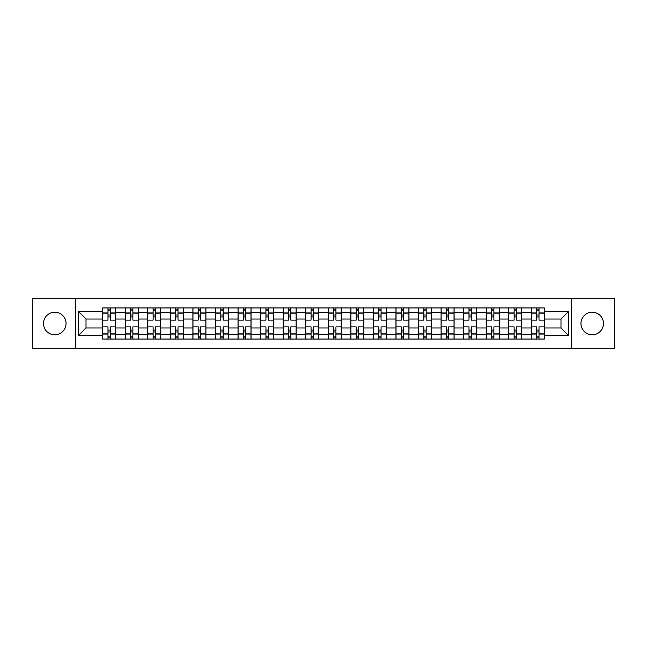 <?xml version="1.0" encoding="UTF-8"?>
<svg xmlns="http://www.w3.org/2000/svg" width="647" height="647" viewBox="0 0 647 647"><rect width="100%" height="100%" fill="white"/><g stroke="black" fill="none" stroke-linecap="round" stroke-linejoin="round"><path stroke-width="0.97" d="M592.231 312.218A11.282 11.282 0 0 0 580.949 323.5A11.282 11.282 0 0 0 592.231 334.782A11.282 11.282 0 0 0 603.514 323.5A11.282 11.282 0 0 0 592.231 312.218M54.769 312.218A11.282 11.282 0 0 0 43.486 323.5A11.282 11.282 0 0 0 54.769 334.782A11.282 11.282 0 0 0 66.051 323.5A11.282 11.282 0 0 0 54.769 312.218M571.552 348.304L614.65 348.304L614.65 298.696L32.35 298.696L32.35 348.304L571.552 348.304L571.552 298.696M125.203 339.052L125.203 312.364L115.659 312.364L115.659 339.052M115.659 312.364L115.659 307.948M125.203 312.364L125.203 307.948M138.223 307.948L138.223 339.052M147.767 339.052L147.767 307.948M160.788 307.948L160.788 339.052M170.331 339.052L170.331 307.948M183.352 307.948L183.352 339.052M192.895 339.052L192.895 307.948M205.916 307.948L205.916 339.052M215.459 339.052L215.459 307.948M228.472 307.948L228.472 339.052M238.023 339.052L238.023 307.948M251.036 307.948L251.036 339.052M260.587 339.052L260.587 307.948M273.6 307.948L273.6 339.052M283.143 339.052L283.143 307.948M296.164 307.948L296.164 339.052M305.707 339.052L305.707 307.948M318.728 307.948L318.728 339.052M328.272 339.052L328.272 307.948M341.292 307.948L341.292 339.052M350.836 339.052L350.836 307.948M363.857 307.948L363.857 339.052M373.4 339.052L373.4 307.948M386.413 307.948L386.413 339.052M395.964 339.052L395.964 307.948M408.977 307.948L408.977 339.052M418.528 339.052L418.528 307.948M431.541 307.948L431.541 339.052M441.084 339.052L441.084 307.948M454.105 307.948L454.105 339.052M463.648 339.052L463.648 307.948M476.669 307.948L476.669 339.052M486.212 339.052L486.212 307.948M499.233 307.948L499.233 339.052M508.777 339.052L508.777 307.948M521.797 307.948L521.797 339.052M531.341 339.052L531.341 307.948M531.341 327.98L521.797 327.98M508.777 327.98L499.233 327.98M486.212 327.98L476.669 327.98M463.648 327.98L454.105 327.98M441.084 327.98L431.541 327.98M418.528 327.98L408.977 327.98M395.964 327.98L386.413 327.98M373.4 327.98L363.857 327.98M350.836 327.98L341.292 327.98M328.272 327.98L318.728 327.98M305.707 327.98L296.164 327.98M283.143 327.98L273.6 327.98M260.587 327.98L251.036 327.98M238.023 327.98L228.472 327.98M215.459 327.98L205.916 327.98M192.895 327.98L183.352 327.98M170.331 327.98L160.788 327.98M147.767 327.98L138.223 327.98M125.203 327.98L115.659 327.98M531.341 319.02L521.797 319.02M508.777 319.02L499.233 319.02M486.212 319.02L476.669 319.02M463.648 319.02L454.105 319.02M441.084 319.02L431.541 319.02M418.528 319.02L408.977 319.02M395.964 319.02L386.413 319.02M373.4 319.02L363.857 319.02M350.836 319.02L341.292 319.02M328.272 319.02L318.728 319.02M305.707 319.02L296.164 319.02M283.143 319.02L273.6 319.02M260.587 319.02L251.036 319.02M238.023 319.02L228.472 319.02M215.459 319.02L205.916 319.02M192.895 319.02L183.352 319.02M170.331 319.02L160.788 319.02M147.767 319.02L138.223 319.02M125.203 319.02L115.659 319.02M86.011 327.98L102.647 327.98L102.647 319.02L86.011 319.02L86.011 327.98L78.344 335.647L78.344 311.353L102.647 311.353L102.647 319.02M544.353 319.02L544.353 327.98L560.989 327.98L560.989 319.02L544.353 319.02L544.353 307.948L102.647 307.948L102.647 311.353M544.353 311.353L568.656 311.353L568.656 335.647L544.353 335.647L544.353 327.98M102.647 327.98L102.647 339.052L544.353 339.052L544.353 335.647M102.647 335.647L78.344 335.647M75.448 348.304L75.448 298.696M110.305 336.877L107.992 336.877M107.992 310.123L110.305 310.123M132.87 336.877L130.557 336.877M130.557 310.123L132.87 310.123M155.434 336.877L153.121 336.877M153.121 310.123L155.434 310.123M177.998 336.877L175.685 336.877M175.685 310.123L177.998 310.123M200.562 336.877L198.249 336.877M198.249 310.123L200.562 310.123M223.126 336.877L220.813 336.877M220.813 310.123L223.126 310.123M245.69 336.877L243.369 336.877M243.369 310.123L245.69 310.123M268.246 336.877L265.933 336.877M265.933 310.123L268.246 310.123M290.81 336.877L288.497 336.877M288.497 310.123L290.81 310.123M313.374 336.877L311.061 336.877M311.061 310.123L313.374 310.123M335.939 336.877L333.626 336.877M333.626 310.123L335.939 310.123M358.503 336.877L356.19 336.877M356.19 310.123L358.503 310.123M381.067 336.877L378.754 336.877M378.754 310.123L381.067 310.123M403.631 336.877L401.31 336.877M401.31 310.123L403.631 310.123M426.187 336.877L423.874 336.877M423.874 310.123L426.187 310.123M448.751 336.877L446.438 336.877M446.438 310.123L448.751 310.123M471.315 336.877L469.002 336.877M469.002 310.123L471.315 310.123M493.879 336.877L491.566 336.877M491.566 310.123L493.879 310.123M516.443 336.877L514.13 336.877M514.13 310.123L516.443 310.123M539.008 336.877L536.695 336.877M536.695 310.123L539.008 310.123M78.344 311.353L86.011 319.02M560.989 327.98L568.656 335.647M560.989 319.02L568.656 311.353M115.587 339.052L115.587 320.103L110.305 320.103L110.305 307.948M107.992 307.948L107.992 320.103L102.711 320.103L102.711 307.948M115.587 320.103L115.587 307.948M102.711 339.052L102.711 326.897L107.992 326.897L107.992 339.052M110.305 339.052L110.305 326.897L115.587 326.897M107.992 316.917L110.305 316.917M102.711 326.897L102.711 320.103M110.305 330.083L107.992 330.083M110.305 337.168L107.992 337.168M107.992 331.96L110.305 331.96M110.305 315.04L107.992 315.04M107.992 309.832L110.305 309.832M138.151 339.052L138.151 320.103L132.87 320.103L132.87 307.948M130.557 307.948L130.557 320.103L125.275 320.103L125.275 307.948M138.151 320.103L138.151 307.948M125.275 339.052L125.275 326.897L130.557 326.897L130.557 339.052M132.87 339.052L132.87 326.897L138.151 326.897M130.557 316.917L132.87 316.917M125.275 326.897L125.275 320.103M132.87 330.083L130.557 330.083M132.87 337.168L130.557 337.168M130.557 331.96L132.87 331.96M132.87 315.04L130.557 315.04M130.557 309.832L132.87 309.832M160.715 339.052L160.715 320.103L155.434 320.103L155.434 307.948M153.121 307.948L153.121 320.103L147.84 320.103L147.84 307.948M160.715 320.103L160.715 307.948M147.84 339.052L147.84 326.897L153.121 326.897L153.121 339.052M155.434 339.052L155.434 326.897L160.715 326.897M153.121 316.917L155.434 316.917M147.84 326.897L147.84 320.103M155.434 330.083L153.121 330.083M155.434 337.168L153.121 337.168M153.121 331.96L155.434 331.96M155.434 315.04L153.121 315.04M153.121 309.832L155.434 309.832M183.279 339.052L183.279 320.103L177.998 320.103L177.998 307.948M175.685 307.948L175.685 320.103L170.404 320.103L170.404 307.948M183.279 320.103L183.279 307.948M170.404 339.052L170.404 326.897L175.685 326.897L175.685 339.052M177.998 339.052L177.998 326.897L183.279 326.897M175.685 316.917L177.998 316.917M170.404 326.897L170.404 320.103M177.998 330.083L175.685 330.083M177.998 337.168L175.685 337.168M175.685 331.96L177.998 331.96M177.998 315.04L175.685 315.04M175.685 309.832L177.998 309.832M205.843 339.052L205.843 320.103L200.562 320.103L200.562 307.948M198.249 307.948L198.249 320.103L192.968 320.103L192.968 307.948M205.843 320.103L205.843 307.948M192.968 339.052L192.968 326.897L198.249 326.897L198.249 339.052M200.562 339.052L200.562 326.897L205.843 326.897M198.249 316.917L200.562 316.917M192.968 326.897L192.968 320.103M200.562 330.083L198.249 330.083M200.562 337.168L198.249 337.168M198.249 331.96L200.562 331.96M200.562 315.04L198.249 315.04M198.249 309.832L200.562 309.832M228.399 339.052L228.399 320.103L223.126 320.103L223.126 307.948M220.813 307.948L220.813 320.103L215.532 320.103L215.532 307.948M228.399 320.103L228.399 307.948M215.532 339.052L215.532 326.897L220.813 326.897L220.813 339.052M223.126 339.052L223.126 326.897L228.399 326.897M220.813 316.917L223.126 316.917M215.532 326.897L215.532 320.103M223.126 330.083L220.813 330.083M223.126 337.168L220.813 337.168M220.813 331.96L223.126 331.96M223.126 315.04L220.813 315.04M220.813 309.832L223.126 309.832M250.963 339.052L250.963 320.103L245.69 320.103L245.69 307.948M243.369 307.948L243.369 320.103L238.096 320.103L238.096 307.948M250.963 320.103L250.963 307.948M238.096 339.052L238.096 326.897L243.369 326.897L243.369 339.052M245.69 339.052L245.69 326.897L250.963 326.897M243.369 316.917L245.69 316.917M238.096 326.897L238.096 320.103M245.69 330.083L243.369 330.083M245.69 337.168L243.369 337.168M243.369 331.96L245.69 331.96M245.69 315.04L243.369 315.04M243.369 309.832L245.69 309.832M273.527 339.052L273.527 320.103L268.246 320.103L268.246 307.948M265.933 307.948L265.933 320.103L260.66 320.103L260.66 307.948M273.527 320.103L273.527 307.948M260.66 339.052L260.66 326.897L265.933 326.897L265.933 339.052M268.246 339.052L268.246 326.897L273.527 326.897M265.933 316.917L268.246 316.917M260.66 326.897L260.66 320.103M268.246 330.083L265.933 330.083M268.246 337.168L265.933 337.168M265.933 331.96L268.246 331.96M268.246 315.04L265.933 315.04M265.933 309.832L268.246 309.832M296.091 339.052L296.091 320.103L290.81 320.103L290.81 307.948M288.497 307.948L288.497 320.103L283.216 320.103L283.216 307.948M296.091 320.103L296.091 307.948M283.216 339.052L283.216 326.897L288.497 326.897L288.497 339.052M290.81 339.052L290.81 326.897L296.091 326.897M288.497 316.917L290.81 316.917M283.216 326.897L283.216 320.103M290.81 330.083L288.497 330.083M290.81 337.168L288.497 337.168M288.497 331.96L290.81 331.96M290.81 315.04L288.497 315.04M288.497 309.832L290.81 309.832M318.656 339.052L318.656 320.103L313.374 320.103L313.374 307.948M311.061 307.948L311.061 320.103L305.78 320.103L305.78 307.948M318.656 320.103L318.656 307.948M305.78 339.052L305.78 326.897L311.061 326.897L311.061 339.052M313.374 339.052L313.374 326.897L318.656 326.897M311.061 316.917L313.374 316.917M305.78 326.897L305.78 320.103M313.374 330.083L311.061 330.083M313.374 337.168L311.061 337.168M311.061 331.96L313.374 331.96M313.374 315.04L311.061 315.04M311.061 309.832L313.374 309.832M341.22 339.052L341.22 320.103L335.939 320.103L335.939 307.948M333.626 307.948L333.626 320.103L328.344 320.103L328.344 307.948M341.22 320.103L341.22 307.948M328.344 339.052L328.344 326.897L333.626 326.897L333.626 339.052M335.939 339.052L335.939 326.897L341.22 326.897M333.626 316.917L335.939 316.917M328.344 326.897L328.344 320.103M335.939 330.083L333.626 330.083M335.939 337.168L333.626 337.168M333.626 331.96L335.939 331.96M335.939 315.04L333.626 315.04M333.626 309.832L335.939 309.832M363.784 339.052L363.784 320.103L358.503 320.103L358.503 307.948M356.19 307.948L356.19 320.103L350.909 320.103L350.909 307.948M363.784 320.103L363.784 307.948M350.909 339.052L350.909 326.897L356.19 326.897L356.19 339.052M358.503 339.052L358.503 326.897L363.784 326.897M356.19 316.917L358.503 316.917M350.909 326.897L350.909 320.103M358.503 330.083L356.19 330.083M358.503 337.168L356.19 337.168M356.19 331.96L358.503 331.96M358.503 315.04L356.19 315.04M356.19 309.832L358.503 309.832M386.34 339.052L386.34 320.103L381.067 320.103L381.067 307.948M378.754 307.948L378.754 320.103L373.473 320.103L373.473 307.948M386.34 320.103L386.34 307.948M373.473 339.052L373.473 326.897L378.754 326.897L378.754 339.052M381.067 339.052L381.067 326.897L386.34 326.897M378.754 316.917L381.067 316.917M373.473 326.897L373.473 320.103M381.067 330.083L378.754 330.083M381.067 337.168L378.754 337.168M378.754 331.96L381.067 331.96M381.067 315.04L378.754 315.04M378.754 309.832L381.067 309.832M408.904 339.052L408.904 320.103L403.631 320.103L403.631 307.948M401.31 307.948L401.31 320.103L396.037 320.103L396.037 307.948M408.904 320.103L408.904 307.948M396.037 339.052L396.037 326.897L401.31 326.897L401.31 339.052M403.631 339.052L403.631 326.897L408.904 326.897M401.31 316.917L403.631 316.917M396.037 326.897L396.037 320.103M403.631 330.083L401.31 330.083M403.631 337.168L401.31 337.168M401.31 331.96L403.631 331.96M403.631 315.04L401.31 315.04M401.31 309.832L403.631 309.832M431.468 339.052L431.468 320.103L426.187 320.103L426.187 307.948M423.874 307.948L423.874 320.103L418.601 320.103L418.601 307.948M431.468 320.103L431.468 307.948M418.601 339.052L418.601 326.897L423.874 326.897L423.874 339.052M426.187 339.052L426.187 326.897L431.468 326.897M423.874 316.917L426.187 316.917M418.601 326.897L418.601 320.103M426.187 330.083L423.874 330.083M426.187 337.168L423.874 337.168M423.874 331.96L426.187 331.96M426.187 315.04L423.874 315.04M423.874 309.832L426.187 309.832M454.032 339.052L454.032 320.103L448.751 320.103L448.751 307.948M446.438 307.948L446.438 320.103L441.157 320.103L441.157 307.948M454.032 320.103L454.032 307.948M441.157 339.052L441.157 326.897L446.438 326.897L446.438 339.052M448.751 339.052L448.751 326.897L454.032 326.897M446.438 316.917L448.751 316.917M441.157 326.897L441.157 320.103M448.751 330.083L446.438 330.083M448.751 337.168L446.438 337.168M446.438 331.96L448.751 331.96M448.751 315.04L446.438 315.04M446.438 309.832L448.751 309.832M476.596 339.052L476.596 320.103L471.315 320.103L471.315 307.948M469.002 307.948L469.002 320.103L463.721 320.103L463.721 307.948M476.596 320.103L476.596 307.948M463.721 339.052L463.721 326.897L469.002 326.897L469.002 339.052M471.315 339.052L471.315 326.897L476.596 326.897M469.002 316.917L471.315 316.917M463.721 326.897L463.721 320.103M471.315 330.083L469.002 330.083M471.315 337.168L469.002 337.168M469.002 331.96L471.315 331.96M471.315 315.04L469.002 315.04M469.002 309.832L471.315 309.832M499.161 339.052L499.161 320.103L493.879 320.103L493.879 307.948M491.566 307.948L491.566 320.103L486.285 320.103L486.285 307.948M499.161 320.103L499.161 307.948M486.285 339.052L486.285 326.897L491.566 326.897L491.566 339.052M493.879 339.052L493.879 326.897L499.161 326.897M491.566 316.917L493.879 316.917M486.285 326.897L486.285 320.103M493.879 330.083L491.566 330.083M493.879 337.168L491.566 337.168M491.566 331.96L493.879 331.96M493.879 315.04L491.566 315.04M491.566 309.832L493.879 309.832M521.725 339.052L521.725 320.103L516.443 320.103L516.443 307.948M514.13 307.948L514.13 320.103L508.849 320.103L508.849 307.948M521.725 320.103L521.725 307.948M508.849 339.052L508.849 326.897L514.13 326.897L514.13 339.052M516.443 339.052L516.443 326.897L521.725 326.897M514.13 316.917L516.443 316.917M508.849 326.897L508.849 320.103M516.443 330.083L514.13 330.083M516.443 337.168L514.13 337.168M514.13 331.96L516.443 331.96M516.443 315.04L514.13 315.04M514.13 309.832L516.443 309.832M544.289 339.052L544.289 320.103L539.008 320.103L539.008 307.948M536.695 307.948L536.695 320.103L531.413 320.103L531.413 307.948M544.289 320.103L544.289 307.948M531.413 339.052L531.413 326.897L536.695 326.897L536.695 339.052M539.008 339.052L539.008 326.897L544.289 326.897M536.695 316.917L539.008 316.917M531.413 326.897L531.413 320.103M539.008 330.083L536.695 330.083M539.008 337.168L536.695 337.168M536.695 331.96L539.008 331.96M539.008 315.04L536.695 315.04M536.695 309.832L539.008 309.832M508.777 312.364L499.233 312.364M486.212 312.364L476.669 312.364M463.648 312.364L454.105 312.364M441.084 312.364L431.541 312.364M418.528 312.364L408.977 312.364M395.964 312.364L386.413 312.364M373.4 312.364L363.857 312.364M350.836 312.364L341.292 312.364M328.272 312.364L318.728 312.364M305.707 312.364L296.164 312.364M283.143 312.364L273.6 312.364M260.587 312.364L251.036 312.364M238.023 312.364L228.472 312.364M215.459 312.364L205.916 312.364M192.895 312.364L183.352 312.364M170.331 312.364L160.788 312.364M147.767 312.364L138.223 312.364M531.341 312.364L521.797 312.364M508.777 334.636L499.233 334.636M486.212 334.636L476.669 334.636M463.648 334.636L454.105 334.636M441.084 334.636L431.541 334.636M418.528 334.636L408.977 334.636M395.964 334.636L386.413 334.636M373.4 334.636L363.857 334.636M350.836 334.636L341.292 334.636M328.272 334.636L318.728 334.636M305.707 334.636L296.164 334.636M283.143 334.636L273.6 334.636M260.587 334.636L251.036 334.636M238.023 334.636L228.472 334.636M215.459 334.636L205.916 334.636M192.895 334.636L183.352 334.636M170.331 334.636L160.788 334.636M147.767 334.636L138.223 334.636M125.203 334.636L115.659 334.636M531.341 334.636L521.797 334.636M115.587 312.938L110.305 312.938M107.992 312.938L102.711 312.938M107.992 313.132L102.711 313.132M107.992 333.868L102.711 333.868M107.992 334.062L102.711 334.062M115.587 334.062L110.305 334.062M115.587 313.132L110.305 313.132M115.587 333.868L110.305 333.868M138.151 312.938L132.87 312.938M130.557 312.938L125.275 312.938M130.557 313.132L125.275 313.132M130.557 333.868L125.275 333.868M130.557 334.062L125.275 334.062M138.151 334.062L132.87 334.062M138.151 313.132L132.87 313.132M138.151 333.868L132.87 333.868M160.715 312.938L155.434 312.938M153.121 312.938L147.84 312.938M153.121 313.132L147.84 313.132M153.121 333.868L147.84 333.868M153.121 334.062L147.84 334.062M160.715 334.062L155.434 334.062M160.715 313.132L155.434 313.132M160.715 333.868L155.434 333.868M183.279 312.938L177.998 312.938M175.685 312.938L170.404 312.938M175.685 313.132L170.404 313.132M175.685 333.868L170.404 333.868M175.685 334.062L170.404 334.062M183.279 334.062L177.998 334.062M183.279 313.132L177.998 313.132M183.279 333.868L177.998 333.868M205.843 312.938L200.562 312.938M198.249 312.938L192.968 312.938M198.249 313.132L192.968 313.132M198.249 333.868L192.968 333.868M198.249 334.062L192.968 334.062M205.843 334.062L200.562 334.062M205.843 313.132L200.562 313.132M205.843 333.868L200.562 333.868M228.399 312.938L223.126 312.938M220.813 312.938L215.532 312.938M220.813 313.132L215.532 313.132M220.813 333.868L215.532 333.868M220.813 334.062L215.532 334.062M228.399 334.062L223.126 334.062M228.399 313.132L223.126 313.132M228.399 333.868L223.126 333.868M250.963 312.938L245.69 312.938M243.369 312.938L238.096 312.938M243.369 313.132L238.096 313.132M243.369 333.868L238.096 333.868M243.369 334.062L238.096 334.062M250.963 334.062L245.69 334.062M250.963 313.132L245.69 313.132M250.963 333.868L245.69 333.868M273.527 312.938L268.246 312.938M265.933 312.938L260.66 312.938M265.933 313.132L260.66 313.132M265.933 333.868L260.66 333.868M265.933 334.062L260.66 334.062M273.527 334.062L268.246 334.062M273.527 313.132L268.246 313.132M273.527 333.868L268.246 333.868M296.091 312.938L290.81 312.938M288.497 312.938L283.216 312.938M288.497 313.132L283.216 313.132M288.497 333.868L283.216 333.868M288.497 334.062L283.216 334.062M296.091 334.062L290.81 334.062M296.091 313.132L290.81 313.132M296.091 333.868L290.81 333.868M318.656 312.938L313.374 312.938M311.061 312.938L305.78 312.938M311.061 313.132L305.78 313.132M311.061 333.868L305.78 333.868M311.061 334.062L305.78 334.062M318.656 334.062L313.374 334.062M318.656 313.132L313.374 313.132M318.656 333.868L313.374 333.868M341.22 312.938L335.939 312.938M333.626 312.938L328.344 312.938M333.626 313.132L328.344 313.132M333.626 333.868L328.344 333.868M333.626 334.062L328.344 334.062M341.22 334.062L335.939 334.062M341.22 313.132L335.939 313.132M341.22 333.868L335.939 333.868M363.784 312.938L358.503 312.938M356.19 312.938L350.909 312.938M356.19 313.132L350.909 313.132M356.19 333.868L350.909 333.868M356.19 334.062L350.909 334.062M363.784 334.062L358.503 334.062M363.784 313.132L358.503 313.132M363.784 333.868L358.503 333.868M386.34 312.938L381.067 312.938M378.754 312.938L373.473 312.938M378.754 313.132L373.473 313.132M378.754 333.868L373.473 333.868M378.754 334.062L373.473 334.062M386.34 334.062L381.067 334.062M386.34 313.132L381.067 313.132M386.34 333.868L381.067 333.868M408.904 312.938L403.631 312.938M401.31 312.938L396.037 312.938M401.31 313.132L396.037 313.132M401.31 333.868L396.037 333.868M401.31 334.062L396.037 334.062M408.904 334.062L403.631 334.062M408.904 313.132L403.631 313.132M408.904 333.868L403.631 333.868M431.468 312.938L426.187 312.938M423.874 312.938L418.601 312.938M423.874 313.132L418.601 313.132M423.874 333.868L418.601 333.868M423.874 334.062L418.601 334.062M431.468 334.062L426.187 334.062M431.468 313.132L426.187 313.132M431.468 333.868L426.187 333.868M454.032 312.938L448.751 312.938M446.438 312.938L441.157 312.938M446.438 313.132L441.157 313.132M446.438 333.868L441.157 333.868M446.438 334.062L441.157 334.062M454.032 334.062L448.751 334.062M454.032 313.132L448.751 313.132M454.032 333.868L448.751 333.868M476.596 312.938L471.315 312.938M469.002 312.938L463.721 312.938M469.002 313.132L463.721 313.132M469.002 333.868L463.721 333.868M469.002 334.062L463.721 334.062M476.596 334.062L471.315 334.062M476.596 313.132L471.315 313.132M476.596 333.868L471.315 333.868M499.161 312.938L493.879 312.938M491.566 312.938L486.285 312.938M491.566 313.132L486.285 313.132M491.566 333.868L486.285 333.868M491.566 334.062L486.285 334.062M499.161 334.062L493.879 334.062M499.161 313.132L493.879 313.132M499.161 333.868L493.879 333.868M521.725 312.938L516.443 312.938M514.13 312.938L508.849 312.938M514.13 313.132L508.849 313.132M514.13 333.868L508.849 333.868M514.13 334.062L508.849 334.062M521.725 334.062L516.443 334.062M521.725 313.132L516.443 313.132M521.725 333.868L516.443 333.868M544.289 312.938L539.008 312.938M536.695 312.938L531.413 312.938M536.695 313.132L531.413 313.132M536.695 333.868L531.413 333.868M536.695 334.062L531.413 334.062M544.289 334.062L539.008 334.062M544.289 313.132L539.008 313.132M544.289 333.868L539.008 333.868"/></g></svg>
